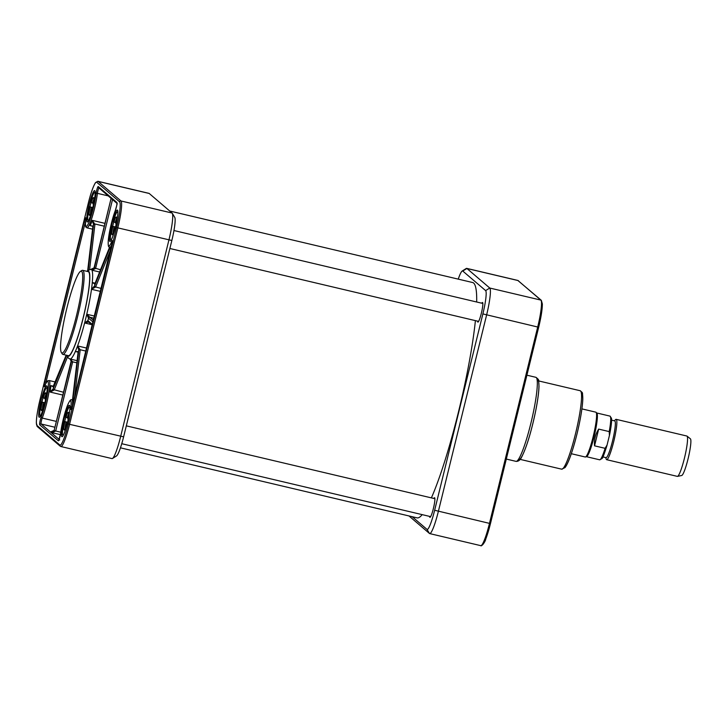 <?xml version="1.0" encoding="UTF-8"?>
<svg xmlns="http://www.w3.org/2000/svg" width="727" height="727" viewBox="0 0 727 727"><rect width="100%" height="100%" fill="white"/><g stroke="black" fill="none" stroke-linecap="round" stroke-linejoin="round"><path stroke-width="1.09" d="M47.2 388.336A14.395 1.899 103.3 0 0 46.819 387.673A14.395 1.899 103.3 0 0 42.602 397.533L45.374 398.65M44.747 403.203L41.484 401.976L44.856 402.776M44.42 404.494L45.083 404.366M43.22 398.06A9.115 1.209 -76.7 0 1 45.746 392.925A9.115 1.209 -76.7 0 1 45.174 399.732L45.492 400.004M69.928 407.783A14.395 1.899 103.3 0 0 69.547 407.12A14.395 1.899 103.3 0 0 65.33 416.98L68.102 418.098M67.475 422.651L64.212 421.424L67.584 422.223M67.157 423.941L67.811 423.814M65.948 417.507A9.115 1.209 -76.7 0 1 68.474 412.373A9.115 1.209 -76.7 0 1 67.902 419.179L68.22 419.452M95.155 193.091A14.395 1.899 103.3 0 0 94.774 192.428A14.395 1.899 103.3 0 0 90.557 202.288L93.329 203.415M92.702 207.958L89.439 206.732L92.811 207.531M92.384 209.249L93.047 209.131M91.175 202.815A9.115 1.209 -76.7 0 1 93.701 197.68A9.115 1.209 -76.7 0 1 93.129 204.487L93.447 204.76M40.839 415.271A14.395 1.899 103.3 0 1 40.203 415.69A14.395 1.899 103.3 0 1 41.484 401.976M42.093 402.494A9.115 1.209 -76.7 0 0 41.593 410.51A9.115 1.209 -76.7 0 0 44.111 404.221M42.529 408.956A7.97 1.054 103.3 0 1 43.329 402.867M44.465 398.441A7.97 1.054 103.3 0 1 45.892 394.743M63.567 434.719A14.395 1.899 103.3 0 1 62.931 435.137A14.395 1.899 103.3 0 1 64.212 421.424M64.821 421.942A9.115 1.209 -76.7 0 0 64.321 429.966A9.115 1.209 -76.7 0 0 66.839 423.668M65.257 428.403A7.97 1.054 103.3 0 1 66.057 422.314M67.193 417.889A7.97 1.054 103.3 0 1 68.62 414.19M88.794 220.027A14.395 1.899 103.3 0 1 88.158 220.445A14.395 1.899 103.3 0 1 89.439 206.732M90.048 207.25A9.115 1.209 -76.7 0 0 89.548 215.274A9.115 1.209 -76.7 0 0 92.065 208.976M90.493 213.72A7.97 1.054 103.3 0 1 91.293 207.622M92.42 203.196A7.97 1.054 103.3 0 1 93.847 199.498M117.883 212.538A14.395 1.899 103.3 0 0 117.501 211.884A14.395 1.899 103.3 0 0 113.285 221.735L116.056 222.862M115.429 227.406L112.167 226.179L115.538 226.978M115.111 228.696L115.775 228.578M113.903 222.262A9.115 1.209 -76.7 0 1 116.429 217.128A9.115 1.209 -76.7 0 1 115.857 223.934L116.175 224.207M111.522 239.483A14.395 1.899 103.3 0 1 110.886 239.892A14.395 1.899 103.3 0 1 112.167 226.179M112.776 226.697A9.115 1.209 -76.7 0 0 112.276 234.721A9.115 1.209 -76.7 0 0 114.793 228.423M113.221 233.167A7.97 1.054 103.3 0 1 114.021 227.069M115.157 222.644A7.97 1.054 103.3 0 1 116.574 218.945M81.633 271.362A42.03 5.562 -76.7 0 0 80.479 271.371A42.03 5.562 -76.7 0 0 66.221 310.802A42.03 5.562 -76.7 0 0 61.341 352.45A42.03 5.562 -76.7 0 0 76.044 317.472A42.03 5.562 -76.7 0 0 81.633 271.362M80.479 271.371L81.833 270.517A43.184 5.707 103.3 0 1 82.66 270.317A43.184 5.707 103.3 0 1 83.023 270.508A43.184 5.707 103.3 0 1 77.962 315.082A43.184 5.707 103.3 0 1 62.822 354.367A43.184 5.707 103.3 0 1 62.168 353.813L61.341 352.45M594.55 445.833C593.968 439.953 595.34 434.373 598.657 429.103L609.208 431.593L609.435 435.455L606.927 445.624C604.21 454.239 602.529 458.583 601.883 458.637L599.657 459.809A22.455 2.972 103.3 0 0 605.1 448.323L594.55 445.833L598.657 429.103M596.758 412.981L609.98 416.108L611.443 418.198C611.689 419.016 611.961 422.841 609.58 434.837L609.435 435.455M607.1 444.988L605.1 448.323M581.9 408.883L595.822 412.173A23.028 3.044 103.3 0 1 596.031 412.291L596.858 413.072A22.455 2.972 103.3 0 1 594.377 435.491A22.455 2.972 103.3 0 1 586.571 456.656L585.48 456.983A23.028 3.044 103.3 0 1 585.235 457.001L571.322 453.712M596.031 412.291A23.028 3.044 103.3 0 1 593.496 435.282A23.028 3.044 103.3 0 1 585.48 456.983M614.424 420.824L615.415 419.743A20.729 2.744 103.3 0 1 616.16 419.343L686.861 436.027A20.729 2.744 103.3 0 1 687.015 436.109L690.386 438.799A18.884 2.499 103.3 0 1 688.342 457.674A18.884 2.499 103.3 0 1 681.726 475.485L677.509 476.376A20.729 2.744 103.3 0 1 677.337 476.376L606.636 459.682A20.729 2.744 103.3 0 1 606.145 458.991L605.745 457.583M611.58 420.151L614.715 420.888A18.884 2.499 103.3 0 1 612.806 439.844A18.884 2.499 103.3 0 1 606.036 457.647L602.901 456.91M616.16 419.343A20.729 2.744 103.3 0 1 614.07 440.144A20.729 2.744 103.3 0 1 606.636 459.682M687.015 436.109A20.729 2.744 103.3 0 1 684.761 456.829A20.729 2.744 103.3 0 1 677.509 476.376M149.217 193.473L98.127 181.414A25.336 3.353 -76.7 0 0 97.918 181.305L149.008 193.364A25.336 3.353 103.3 0 1 149.217 193.473L172.081 213.038A25.336 3.353 103.3 0 1 172.254 213.247A25.336 3.353 103.3 0 1 168.909 240.028L120.673 436.382A25.336 3.353 103.3 0 1 112.485 458.473A25.336 3.353 103.3 0 1 111.994 458.592L60.904 446.532A25.336 3.353 -76.7 0 0 69.583 424.323L68.338 423.95A24.182 3.199 103.3 0 1 59.859 445.042L36.995 425.486A24.182 3.199 103.3 0 1 40.021 399.723L88.258 203.36A24.182 3.199 103.3 0 1 96.736 182.268L119.591 201.824A24.182 3.199 103.3 0 1 116.565 227.587L68.338 423.95M112.485 458.473L116.547 455.92A21.874 2.89 -76.7 0 0 123.617 436.836L171.845 240.483A21.874 2.89 -76.7 0 0 174.734 217.355L172.254 213.247M46.792 385.937A16.121 2.136 -76.7 0 0 40.757 401.577A16.121 2.136 -76.7 0 0 39.558 417.171A16.121 2.136 -76.7 0 0 45.029 402.04A16.121 2.136 -76.7 0 0 46.901 386.073A16.121 2.136 -76.7 0 0 46.792 385.937M117.474 210.139A16.121 2.136 -76.7 0 0 111.44 225.779A16.121 2.136 -76.7 0 0 110.24 241.373A16.121 2.136 -76.7 0 0 115.711 226.242A16.121 2.136 -76.7 0 0 117.583 210.276A16.121 2.136 -76.7 0 0 117.474 210.139M94.746 190.692A16.121 2.136 -76.7 0 0 88.712 206.332A16.121 2.136 -76.7 0 0 87.513 221.926A16.121 2.136 -76.7 0 0 92.983 206.795A16.121 2.136 -76.7 0 0 94.855 190.828A16.121 2.136 -76.7 0 0 94.746 190.692M69.519 405.384A16.121 2.136 -76.7 0 0 63.485 421.024A16.121 2.136 -76.7 0 0 62.286 436.618A16.121 2.136 -76.7 0 0 67.756 421.487A16.121 2.136 -76.7 0 0 69.628 405.521A16.121 2.136 -76.7 0 0 69.519 405.384M40.376 416.153A14.967 1.981 103.3 0 1 40.23 415.699L40.585 415.78M41.966 402.095A14.967 1.981 103.3 0 1 43.02 397.887M63.104 435.6A14.967 1.981 103.3 0 1 62.958 435.146M64.694 421.542A14.967 1.981 103.3 0 1 65.748 417.334M111.058 240.355A14.967 1.981 103.3 0 1 110.913 239.901M112.649 226.297A14.967 1.981 103.3 0 1 113.703 222.089M88.331 220.908A14.967 1.981 103.3 0 1 88.185 220.454M89.921 206.85A14.967 1.981 103.3 0 1 90.975 202.642M53.471 386.709L50.872 385.619A21.874 2.89 103.3 0 1 50.118 392.062L54.152 390.054A1.154 0.836 -147.9 0 1 53.189 388.836L50.118 392.062L62.822 395.061M63.503 392.262L54.28 389.79A1.154 0.863 -158.1 0 1 53.271 388.663L53.189 388.836M53.625 386.437A1.154 0.863 21.9 0 0 53.498 386.755L66.202 355.167M53.525 386.628A1.154 0.836 32.1 0 0 53.407 386.918L53.498 386.755A24.182 3.199 -76.7 0 1 53.271 388.663L66.693 355.285M53.662 386.282L50.872 385.619L53.407 386.918M53.107 386.637L66.175 355.158M89.63 269.363L94.928 224.325L92.293 220.363A21.874 2.89 103.3 0 1 90.175 225.634L92.874 226.315A1.154 0.727 -2.4 0 1 92.911 226.115L90.175 225.634L92.874 226.27M92.874 226.588A1.154 0.754 6.7 0 1 92.865 226.46L87.694 270.48M94.928 224.325A1.154 0.754 -173.3 0 0 93.529 224.77L88.212 270.053M104.297 226.197L94.937 223.989A1.154 0.727 177.6 0 0 93.538 224.543L93.529 224.77A24.182 3.199 -76.7 0 1 92.902 226.333L87.713 270.462M104.988 223.362L92.293 220.363L93.538 224.543M90.92 269.335L94.065 267.872L111.095 198.353L94.392 267.981L91.938 270.199L95.573 268.563L94.346 268.118M94.973 283.612A1.154 0.863 21.9 0 0 94.883 283.757L92.284 282.512A46.055 6.089 -76.7 0 0 91.938 270.199A46.055 6.089 103.3 0 0 91.102 269.353L94.056 267.863L111.031 198.762M100.526 269.735L94.392 267.981A48.364 6.398 -76.7 0 0 94.101 267.736M111.395 198.607L112.212 199.307M109.559 247.262L94.873 283.794A1.154 0.845 27.1 0 0 94.864 283.794A1.154 0.845 27.1 0 1 94.883 283.775A1.154 0.863 21.9 0 0 94.846 283.93L109.586 247.271M94.692 283.73L94.873 283.794A1.154 0.845 27.1 0 0 94.801 284.012L94.846 283.93A48.364 6.398 -76.7 0 1 94.619 285.838L91.493 289.291L95.564 287.092A1.154 0.845 -152.9 0 1 94.583 285.92M95.119 283.185L92.284 282.512L94.801 284.012M101.262 288.437L95.628 286.965A1.154 0.863 -158.1 0 1 94.619 285.838L110.077 247.398M93.429 320.325L89.875 317.29A1.154 1.136 130.6 0 0 88.494 318.144L93.02 322.016M89.875 317.29L89.848 317.263A1.154 1.127 122.6 0 0 88.476 318.126L88.494 318.144A48.364 6.398 -76.7 0 1 87.894 320.598L84.623 322.961L88.694 321.952M93.947 318.235L89.848 317.263L86.758 314.246L88.476 318.126M88.285 321.761A1.154 1.127 -57.4 0 1 87.867 320.58M92.247 325.151L88.258 321.734A1.154 1.136 -49.4 0 1 87.894 320.598L92.42 324.469M74.663 396.724L80.17 349.896A1.154 0.754 -173.3 0 0 78.77 350.341L72.909 400.232M80.17 349.896L80.179 349.732A1.154 0.736 -177.9 0 0 78.78 350.232L78.77 350.341A48.364 6.398 -76.7 0 1 78.143 351.904L75.344 351.486L78.152 351.759A1.154 0.736 2.1 0 0 78.116 351.959L78.116 352.032A1.154 0.754 6.7 0 1 78.143 351.904L72.482 400.123L78.116 352.032A1.154 0.754 6.7 0 0 78.116 352.168M85.877 351.077L80.179 349.732L77.571 345.943L78.78 350.232M78.116 351.995A1.154 0.736 2.1 0 1 78.116 351.968L77.607 351.577M51.59 431.893L52.053 432.674L55.679 431.002L54.434 430.629L52.053 432.674L60.396 434.637M60.732 432.202L55.679 431.002L72.618 362.046L71.373 361.664L54.143 430.375L71.092 361.428L70.664 359.465L69.937 359.002A46.055 6.089 103.3 0 0 70.119 359.029L71.373 361.664A48.364 6.398 -76.7 0 1 71.092 361.428L71.092 361.428M72.618 362.046L71.41 361.528M76.844 362.818L72.664 361.828L70.119 359.029A46.055 6.089 -76.7 0 0 75.344 351.486L78.098 352.141M70.664 359.465L71.119 361.283L54.143 430.375L50.99 431.765M82.66 270.317L88.221 271.634A43.184 5.707 103.3 0 1 83.85 314.964A43.184 5.707 103.3 0 1 68.374 355.676L62.822 354.367M458.246 279.132A21.874 2.89 103.3 0 1 462.154 271.044A21.874 2.89 103.3 0 1 462.754 271.035L485.618 290.6A21.874 2.89 103.3 0 1 482.873 313.91L434.646 510.263A21.874 2.89 103.3 0 1 426.967 529.356L412.191 516.706M408.992 515.952L429.484 533.482A25.336 3.353 -76.7 0 0 429.684 533.591A25.336 3.353 -76.7 0 0 438.363 511.39L486.599 315.027A25.336 3.353 -76.7 0 0 489.771 288.037L466.907 268.481A25.336 3.353 -76.7 0 0 466.698 268.372A25.336 3.353 -76.7 0 0 466.216 268.49L462.154 271.044M120.455 447.832L417.08 517.86A120.9 15.994 -76.7 0 0 422.196 514.634M431.393 497.877A120.9 15.994 -76.7 0 0 475.403 320.625M476.676 301.996A120.9 15.994 -76.7 0 0 472.641 282.53L169.709 211.012M433.837 498.449A10.078 1.336 103.3 0 1 434.564 497.731A10.078 1.336 103.3 0 1 433.546 507.846A10.078 1.336 103.3 0 1 429.93 517.342A10.078 1.336 103.3 0 1 429.848 517.306A10.078 1.336 103.3 0 1 429.602 516.379M481.792 303.204A10.078 1.336 103.3 0 1 482.519 302.496A10.078 1.336 103.3 0 1 481.501 312.601A10.078 1.336 103.3 0 1 477.893 322.106A10.078 1.336 103.3 0 1 477.803 322.061A10.078 1.336 103.3 0 1 477.566 321.143M609.98 416.108A22.455 2.972 103.3 0 1 609.208 431.593M581.309 392.789A38.576 5.098 103.3 0 1 577.574 431.529A38.576 5.098 103.3 0 1 563.589 467.843M123.617 436.836L69.583 424.323L117.81 227.96A25.336 3.353 -76.7 0 0 120.982 200.97L98.127 181.414A1.154 1.136 130.6 0 0 96.736 182.268M171.845 240.483L116.565 227.587M172.081 213.038L120.982 200.97A1.154 1.136 130.6 0 0 119.591 201.824M88.258 203.36L40.021 399.705C37.577 409.874 36.359 417.652 36.35 423.041L37.359 426.622A1.154 1.136 -49.4 0 1 36.995 425.486M37.359 426.622L60.214 446.178A1.154 1.136 -49.4 0 1 59.859 445.042M44.874 385.728A20.729 2.744 103.3 0 1 48.091 388.763A20.729 2.744 103.3 0 1 41.203 416.953A4.607 0.609 -76.7 0 0 39.912 421.715A4.607 0.609 -76.7 0 0 39.721 424.841L58.342 440.78A4.607 0.609 -76.7 0 0 59.487 438.463A4.607 0.609 -76.7 0 0 60.568 433.528A20.729 2.744 103.3 0 1 67.52 405.384A20.729 2.744 103.3 0 1 70.855 407.965A4.607 0.609 -76.7 0 0 71.191 409.346A4.607 0.609 -76.7 0 0 72.518 405.512L111.813 245.535A4.607 0.609 -76.7 0 0 112.503 241.155A4.607 0.609 -76.7 0 0 111.722 241.582A20.729 2.744 103.3 0 1 108.496 238.547A20.729 2.744 103.3 0 1 115.393 210.357A4.607 0.609 -76.7 0 0 116.683 205.596A4.607 0.609 -76.7 0 0 116.874 202.47L98.254 186.53A4.607 0.609 -76.7 0 0 97.109 188.847A4.607 0.609 -76.7 0 0 96.019 193.782A20.729 2.744 103.3 0 1 89.076 221.926A20.729 2.744 103.3 0 1 85.741 219.345A4.607 0.609 -76.7 0 0 85.395 217.964A4.607 0.609 -76.7 0 0 84.068 221.799L44.783 381.766A4.607 0.609 -76.7 0 0 44.083 386.146A4.607 0.609 -76.7 0 0 44.874 385.728A1.154 0.872 22.2 0 1 44.92 385.555L44.647 386.119L45.619 385.837M41.203 416.953A1.154 0.845 21.6 0 0 42.221 418.07A21.874 2.89 -76.7 0 0 48.5 394.797A21.874 2.89 -76.7 0 0 49.091 380.521C48.118 381.221 47.555 379.003 44.92 385.555M45.665 383.856A3.453 0.454 103.3 0 1 46.019 382.148L44.783 381.766M46.51 382.257L46.019 382.148L85.313 222.171L84.068 221.799M86.495 219.145L85.75 218.463L85.704 219.481A1.154 0.763 6.5 0 1 85.741 219.345M85.468 222.208L85.313 222.171A3.453 0.454 103.3 0 1 85.522 221.381M85.704 219.481C84.932 228.66 86.086 226.897 86.995 227.86A21.874 2.89 -76.7 0 0 92.456 216.146A21.874 2.89 -76.7 0 0 97.418 193.346A1.154 0.736 -173.1 0 0 96.019 193.782M116.947 203.36L98.618 187.675A1.154 1.136 -49.4 0 1 98.254 186.53M108.232 195.899L97.418 193.346A3.453 0.454 103.3 0 1 98.945 187.957M115.502 210.058A1.154 0.845 21.6 0 0 115.429 210.194L117.238 203.605A1.154 1.136 -49.4 0 1 116.874 202.47M111.276 247.68L109.722 247.307C109.641 246.453 107.651 249.261 108.341 239.828C109.623 229.505 111.985 219.627 115.429 210.194A1.154 0.845 21.6 0 0 115.393 210.357M112.376 242.591A1.154 0.872 -157.8 0 1 111.722 241.582M109.722 247.307A21.874 2.89 -76.7 0 0 112.122 244.127M72.518 405.512L112.458 241.309L113.194 241.991M71.964 407.456A1.154 0.763 -173.5 0 0 70.855 407.965M72.409 405.902A21.874 2.89 -76.7 0 0 71.819 399.968C71.001 398.778 69.483 400.768 67.266 405.957C64.149 414.617 61.904 423.85 60.541 433.655L58.787 440.217L59.75 439.935M58.878 440.053A1.154 1.136 130.6 0 0 58.342 440.78M59.141 439.426L41.103 423.986A1.154 1.136 130.6 0 0 39.721 424.841M54.916 427.249L41.103 423.986A3.453 0.454 103.3 0 1 41.248 421.642A3.453 0.454 103.3 0 1 42.221 418.07L56.342 421.406M54.28 389.79L67.538 356.83M95.628 268.354L112.521 199.571M91.938 270.199L99.608 272.007M95.628 286.965L111.049 248.616M94.483 316.072L86.758 314.246A46.055 6.089 -76.7 0 0 91.493 289.291L100.535 291.427M86.622 348.069L77.571 345.943A46.055 6.089 -76.7 0 0 84.623 322.961L91.62 324.615M77.098 360.674L70.119 359.029M87.304 271.416A43.756 5.789 103.3 0 1 89.139 271.871A43.756 5.789 103.3 0 1 82.215 321.925A43.756 5.789 103.3 0 1 67.466 355.467M77.571 345.943A46.055 6.089 103.3 0 1 75.344 351.486M86.758 314.246A46.055 6.089 103.3 0 1 84.623 322.961M92.284 282.512A46.055 6.089 103.3 0 1 91.493 289.291M462.754 271.035L466.907 268.481L518.006 280.54L540.861 300.097L489.771 288.037L485.618 290.6M482.037 544.75A24.182 3.199 -76.7 0 0 490.443 523.622L538.68 327.25C541.124 317.09 542.342 309.311 542.351 303.922L541.342 300.342A1.154 1.136 130.6 0 0 540.861 300.097A25.336 3.353 103.3 0 1 537.689 327.086L489.462 523.449A25.336 3.353 103.3 0 1 480.783 545.659C481.301 546.84 485.227 542.188 485.79 538.989L490.452 523.613L538.68 327.25L482.873 313.91M518.478 280.786A1.154 1.136 130.6 0 0 518.006 280.54A25.336 3.353 103.3 0 0 517.797 280.431L541.342 300.342M580.201 390.735A40.303 5.334 103.3 0 1 576.129 431.184A40.303 5.334 103.3 0 1 561.68 469.179L565.015 467.597C568.387 463.199 572.34 452.149 576.874 434.455C580.491 419.534 582.472 407.629 582.818 398.741C582.2 391.408 583.336 393.534 580.201 390.735L538.68 380.939M429.484 533.482L426.967 529.356M518.415 459.446A40.876 5.407 -76.7 0 0 533.436 421.106A40.876 5.407 -76.7 0 0 537.153 380.094M535.872 377.313A43.184 5.707 103.3 0 1 531.51 420.651A43.184 5.707 103.3 0 1 516.034 461.363C518.324 461.554 520.205 460.109 521.677 457.038C526.884 446.532 531.655 430.638 535.981 409.365C537.835 399.741 538.843 392.044 539.007 386.264L538.652 380.839C539.007 380.048 538.08 378.876 535.872 377.313L526.902 375.196M490.443 523.604L434.646 510.263M169.882 248.498L478.611 321.389M173.962 230.532L482.846 303.459M121.763 443.706L430.657 516.633M126.316 425.849L434.891 498.704M586.444 456.692L599.657 459.809M60.214 446.178L60.904 446.532M88.249 203.351C90.857 192.909 93.31 185.967 95.6 182.513L97.918 181.305M72.518 405.493L71.346 408.965L72.318 408.683M92.547 229.178L86.995 227.86M55.379 382.011L49.091 380.521M51.226 431.82C51.117 432.51 52.09 432.029 54.143 430.375M73.754 400.432L71.819 399.968M91.102 269.353L87.876 270.317L86.922 271.325M67.084 355.376L68.238 357.957L69.937 359.002M520.159 459.382L561.68 469.179M506.301 459.064L516.034 461.363M466.698 268.372L517.797 280.431M429.684 533.591L480.783 545.659"/></g></svg>
